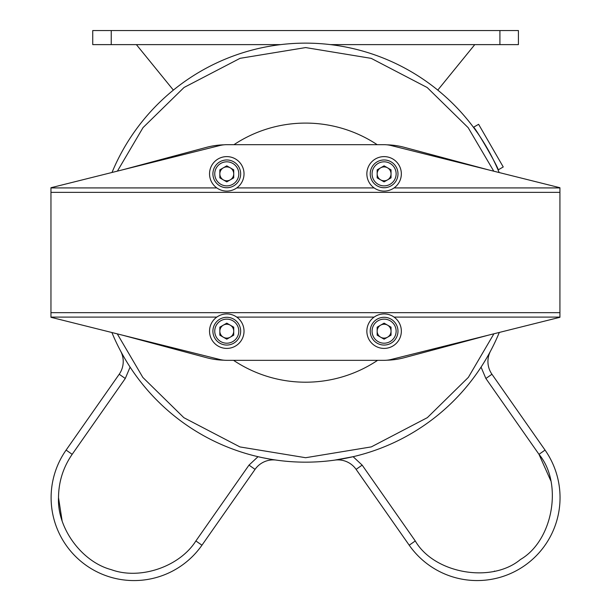 <?xml version="1.0" encoding="UTF-8"?>
<svg xmlns="http://www.w3.org/2000/svg" width="611" height="611" viewBox="0 0 611 611"><rect width="100%" height="100%" fill="white"/><g stroke="black" fill="none" stroke-linecap="round" stroke-linejoin="round"><path stroke-width="0.92" d="M356.098 469.363L362.163 465.116L353.12 456.692L334.813 460.106A22.21 22.21 0 0 1 356.098 469.363L409.21 545.203A82.913 82.913 0 0 0 560.043 497.644A82.913 82.913 0 0 0 545.05 450.086L491.947 374.245A22.21 22.21 0 0 1 490.534 351.073L489.464 353.051M58.511 497.644C57.044 528.133 81.805 561.899 111.317 569.666C139.95 580.236 179.603 566.779 195.879 540.956L201.951 545.203A82.913 82.913 0 0 1 51.11 497.644A82.913 82.913 0 0 1 66.103 450.086L72.167 454.332C63.185 467.377 58.633 481.812 58.511 497.644L62.07 520.557M112.012 172.47A209.512 209.512 0 0 1 499.172 172.546M484.584 361.506L486.768 357.84M487.769 356.098L488.441 354.899M489.151 353.624L490.534 351.073A22.21 22.21 0 0 0 487.929 361.506M353.12 456.692L350.79 457.219M347.942 457.83L346.086 458.204M343.374 458.724L341.656 459.029M339.036 459.472L338.28 459.587M66.103 450.086L119.214 374.245A22.21 22.21 0 0 0 120.627 351.073L122.299 354.159M122.681 354.838L123.804 356.824M125.049 358.963L126.072 360.681M127.462 362.957L128.806 365.103M195.879 540.956L248.99 465.116L258.033 456.692L260.362 457.219M263.211 457.83L265.067 458.204M267.786 458.724L269.504 459.029M272.116 459.472L272.873 459.587M269.466 459.021L263.295 457.845M127.256 362.636L126.271 361.017M124.858 358.642L123.98 357.13M473.449 127.287C474.067 125.202 500.203 170.477 498.08 169.95L503.243 166.963L478.612 124.308L473.449 127.287L477.665 133.145M377.598 360.337A129.555 129.555 0 0 1 233.555 360.337M482.079 139.766L484.554 143.73M487.02 147.893L489.388 152.108M493.497 160.021L495.086 163.305M280.716 44.618L92.735 44.618L92.735 30.55L111.24 30.55L111.24 44.618M136.383 44.618L173.379 90.107M330.444 44.618L518.418 44.618L518.418 30.55L111.24 30.55M437.774 90.107L474.778 44.618M248.99 465.116L255.054 469.363A22.21 22.21 0 0 1 276.348 460.106A22.21 22.21 0 0 0 255.054 469.363L201.951 545.203M362.163 465.116L415.274 540.956C434.131 573.561 491.572 583.688 520.442 559.5C553.039 540.651 563.174 483.209 538.986 454.332L485.882 378.492L491.947 374.245M499.302 332.445A209.512 209.512 0 0 1 111.889 332.521A209.512 209.512 0 0 0 499.302 332.445M233.96 144.685A129.555 129.555 0 0 1 377.193 144.685M122.574 335.187L206.602 357.702A74.03 74.03 0 0 0 224.016 360.207M224.016 144.815A74.03 74.03 0 0 0 206.602 147.32L122.574 169.835M559.928 187.73L559.928 317.292L391.17 359.467A29.168 29.168 0 0 1 384.098 360.337L226.78 360.337A29.168 29.168 0 0 1 219.708 359.467L50.957 317.292L50.957 187.73L219.708 145.555A29.168 29.168 0 0 1 226.78 144.685L384.098 144.685A29.168 29.168 0 0 1 391.17 145.555L559.928 187.73M559.928 187.921L394.072 187.921M374.131 187.921L236.747 187.921M216.813 187.921L50.957 187.921M559.928 317.101L394.072 317.101M374.131 317.101L236.747 317.101M216.813 317.101L50.957 317.101M559.928 192.358L50.957 192.358M559.928 312.664L50.957 312.664M488.311 169.835L404.283 147.32A74.03 74.03 0 0 0 386.87 144.815M386.87 360.207A74.03 74.03 0 0 0 404.283 357.702L488.311 335.187M209.542 331.17A17.238 17.238 0 0 0 226.78 348.407A17.238 17.238 0 0 0 244.026 331.17A17.238 17.238 0 0 0 226.78 313.932A17.238 17.238 0 0 0 209.542 331.17M400.029 324.563A17.238 17.238 0 0 0 377.499 315.245A17.238 17.238 0 0 0 368.173 337.776A17.238 17.238 0 0 0 390.704 347.094A17.238 17.238 0 0 0 400.029 324.563M209.542 173.852A17.238 17.238 0 0 0 226.78 191.09A17.238 17.238 0 0 0 244.026 173.852A17.238 17.238 0 0 0 226.78 156.615A17.238 17.238 0 0 0 209.542 173.852M366.86 173.852A17.238 17.238 0 0 0 384.098 191.09A17.238 17.238 0 0 0 401.343 173.852A17.238 17.238 0 0 0 384.098 156.615A17.238 17.238 0 0 0 366.86 173.852M380.63 325.159A6.942 6.942 0 0 0 380.63 337.18A6.942 6.942 0 0 0 391.04 331.17A6.942 6.942 0 0 0 380.63 325.159M372.068 331.17A12.029 12.029 0 0 0 384.098 343.199A12.029 12.029 0 0 0 396.134 331.17A12.029 12.029 0 0 0 384.098 319.141A12.029 12.029 0 0 0 372.068 331.17M370.22 331.17A13.877 13.877 0 0 0 384.098 345.055A13.877 13.877 0 0 0 397.982 331.17A13.877 13.877 0 0 0 384.098 317.292A13.877 13.877 0 0 0 370.22 331.17M384.098 339.181L377.163 335.179L377.163 327.16L384.098 323.158L391.04 327.16L391.04 335.179L384.098 339.181M223.313 325.159A6.942 6.942 0 0 0 223.313 337.18A6.942 6.942 0 0 0 233.723 331.17A6.942 6.942 0 0 0 223.313 325.159M214.751 331.17A12.029 12.029 0 0 0 226.78 343.199A12.029 12.029 0 0 0 238.809 331.17A12.029 12.029 0 0 0 226.78 319.141A12.029 12.029 0 0 0 214.751 331.17M212.903 331.17A13.877 13.877 0 0 0 226.78 345.055A13.877 13.877 0 0 0 240.665 331.17A13.877 13.877 0 0 0 226.78 317.292A13.877 13.877 0 0 0 212.903 331.17M226.78 339.181L219.838 335.179L219.838 327.16L226.78 323.158L233.723 327.16L233.723 335.179L226.78 339.181M223.313 167.842A6.942 6.942 0 0 0 223.313 179.863A6.942 6.942 0 0 0 233.723 173.852A6.942 6.942 0 0 0 223.313 167.842M214.751 173.852A12.029 12.029 0 0 0 226.78 185.881A12.029 12.029 0 0 0 238.809 173.852A12.029 12.029 0 0 0 226.78 161.823A12.029 12.029 0 0 0 214.751 173.852M212.903 173.852A13.877 13.877 0 0 0 226.78 187.73A13.877 13.877 0 0 0 240.665 173.852A13.877 13.877 0 0 0 226.78 159.967A13.877 13.877 0 0 0 212.903 173.852M226.78 181.864L219.838 177.862L219.838 169.843L226.78 165.841L233.723 169.843L233.723 177.862L226.78 181.864M380.63 167.842A6.942 6.942 0 0 0 380.63 179.863A6.942 6.942 0 0 0 391.04 173.852A6.942 6.942 0 0 0 380.63 167.842M372.068 173.852A12.029 12.029 0 0 0 384.098 185.881A12.029 12.029 0 0 0 396.134 173.852A12.029 12.029 0 0 0 384.098 161.823A12.029 12.029 0 0 0 372.068 173.852M370.22 173.852A13.877 13.877 0 0 0 384.098 187.73A13.877 13.877 0 0 0 397.982 173.852A13.877 13.877 0 0 0 384.098 159.967A13.877 13.877 0 0 0 370.22 173.852M384.098 181.864L377.163 177.862L377.163 169.843L384.098 165.841L391.04 169.843L391.04 177.862L384.098 181.864M481.056 367.112L485.882 378.492M117.411 171.126L143.035 127.607L184.056 87.465L240.062 58.328L305.637 47.574L371.198 58.358L427.188 87.526L468.179 127.684L493.78 171.202M560.043 497.644A82.913 82.913 0 0 0 545.05 450.086L538.986 454.332L550.679 480.529M499.913 44.618L499.913 30.55M119.214 374.245L125.278 378.492L130.097 367.112M125.278 378.492L72.167 454.332M494.246 571.193L494.627 571.102M409.21 545.203L415.274 540.956M493.909 333.789L468.354 377.377L427.356 417.641L371.312 446.893L305.637 457.715L239.955 446.931L183.88 417.703L142.859 377.453L117.274 333.866"/></g></svg>
